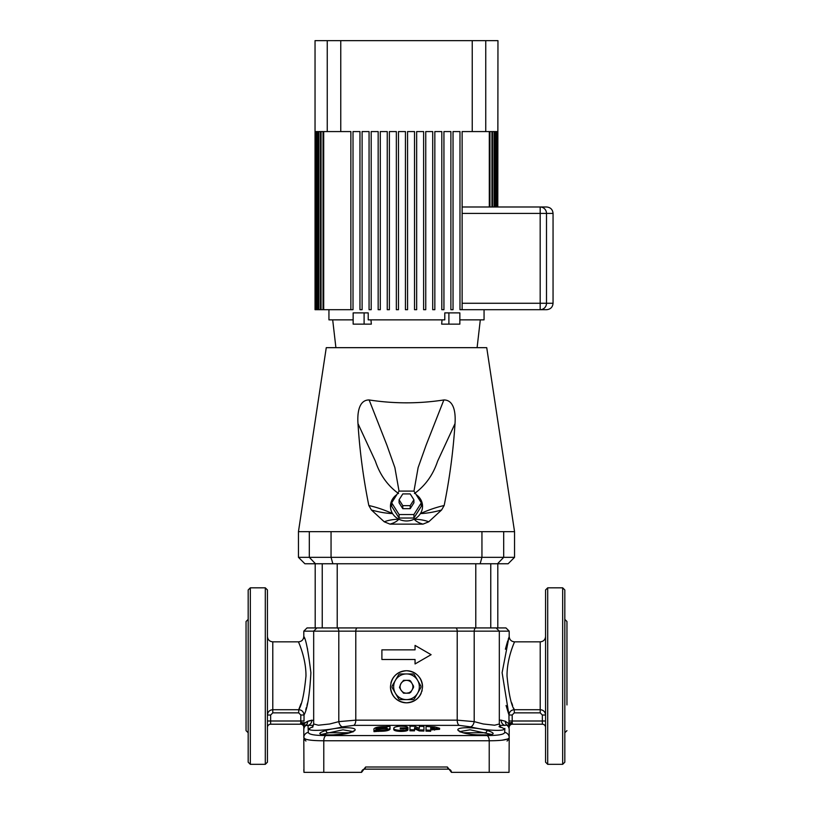 <?xml version="1.0" encoding="UTF-8"?>
<svg xmlns="http://www.w3.org/2000/svg" width="813" height="813" viewBox="0 0 813 813"><rect width="100%" height="100%" fill="white"/><g stroke="black" fill="none" stroke-linecap="round" stroke-linejoin="round"><path stroke-width="1.22" d="M319.133 627.931L496.113 627.931L499.324 631.142L474.203 631.142A3.211 1.809 -90 0 1 476.022 627.931M475.788 627.931L483.278 627.931L475.788 627.931L475.788 563.755M406.5 693.194A6.423 6.423 0 0 1 400.941 689.983L399.468 687.422L400.941 683.56A6.423 6.423 0 0 1 412.059 683.56A6.423 6.423 0 0 1 406.5 693.194L403.543 693.194L400.941 689.983A6.423 6.423 0 0 1 400.941 683.56L403.543 680.349L409.457 680.349L410.575 680.999L413.532 686.121L413.532 687.422L410.575 692.544L406.5 693.194L409.457 693.194M417.618 693.194A12.835 12.835 0 0 1 395.382 693.194A12.835 12.835 0 0 1 406.5 673.936A12.835 12.835 0 0 1 417.618 693.194L420.951 687.422L414.284 698.956L413.167 699.607L399.833 699.607L406.5 699.607M422.547 686.772C421.581 677.036 416.236 671.69 406.5 670.725C396.764 671.69 391.419 677.046 390.453 686.772C391.419 696.497 396.764 701.843 406.5 702.818C416.226 701.863 421.571 696.507 422.547 686.772A16.047 16.047 0 0 0 419.894 677.93M415.89 673.764A16.047 16.047 0 0 0 390.89 683.062M390.453 686.772A16.047 16.047 0 0 0 421.154 693.316M421.845 691.457A16.047 16.047 0 0 0 422.11 690.481M395.382 680.349L392.049 686.121L398.716 674.587L399.833 673.936L413.167 673.936L414.284 674.587L420.951 686.121L420.951 687.422M409.661 699.607L413.167 699.607M398.716 698.956L395.382 693.194L398.716 698.956L399.833 699.607M448.217 769.139L447.374 767.005L451.428 772.35A3.211 3.211 0 0 0 448.217 769.139L364.783 769.139A3.211 3.211 0 0 0 361.572 772.35L303.96 772.35L303.808 738.915L305.942 741.05M361.572 772.35L365.626 767.005L364.722 769.139M248.178 676.07L248.178 589.964L250.323 587.819L250.323 764.332L248.178 762.188L248.178 676.07M267.436 589.964L267.436 762.188L265.292 764.332L265.292 587.819L267.436 589.964M545.564 628.795L545.564 676.07L545.564 589.964L547.708 587.819L547.708 764.332L562.677 764.332L562.677 587.819L564.822 589.964L564.822 762.188L562.677 764.332M305.251 725.542L308.046 725.369L303.889 724.8A3.211 1.596 11.5 0 0 300.739 722.625L300.82 715.013L298.706 712.859L272.782 712.859L270.648 715.034L267.436 715.034C267.772 711.771 269.56 709.993 272.782 709.708L270.78 710.095M507.027 676.07C506.865 657.829 514.842 641.396 514.548 641.843C514.842 641.406 506.865 657.819 507.027 676.07C508.796 693.977 511.214 705.186 514.294 709.708L540.218 709.708C543.44 709.983 545.218 711.761 545.564 715.034L542.352 715.034L540.218 712.859L514.294 712.859L512.18 715.013L512.22 722.422A3.211 1.413 178.3 0 0 509.009 723.834L508.968 715.013L502.109 672.697L508.948 637.219M547.708 764.332L545.564 762.188L545.564 676.07L545.564 723.346M352.913 731.558L342.984 729.789L321.663 734.383M335.312 734.911L324.509 734.911M476.032 734.85L485.889 734.911A2.144 1.148 90 0 1 486.144 734.962L480.381 734.962C469.599 734.667 462.272 733.245 458.4 730.684C454.121 726.751 475.788 726.741 487.81 730.684C495.442 733.245 494.883 734.667 486.144 734.962M267.436 723.346L267.436 732.98M564.822 723.346L564.822 732.98M415.057 645.41L415.057 649.861L381.897 649.861L381.897 659.495L415.057 659.495L415.057 663.947L431.103 654.678L415.057 645.41L431.103 654.678M566.956 704.952L566.956 621.518L564.822 619.374M248.178 619.374L246.044 621.518L246.044 730.633L248.178 732.767M305.973 676.07C306.135 657.839 298.158 641.396 298.452 641.843C298.158 641.396 306.135 657.808 305.973 676.07C304.214 693.956 301.796 705.176 298.706 709.708C301.897 709.973 303.666 711.741 304.032 715.013L304.062 714.901M272.782 712.859L272.782 641.843L298.452 641.843L299.255 643.764M300.485 646.975L301.318 649.333M499.934 726.852C514.141 731.548 488.237 731.527 470.503 726.852L459.264 725.369L353.736 725.369L342.497 726.852A5.345 2.957 -104.6 0 1 338.797 721.639L338.797 631.142L313.676 631.142L313.676 723.987L318.361 725.216L329.722 723.987L338.797 721.639L355.789 720.155L457.211 720.155L474.203 721.639L483.278 723.987L494.639 725.216L499.324 723.987L499.324 631.142L509.192 631.142L505.981 627.931L497.8 627.931L497.8 563.755M308.29 732.178L308.168 728.407M310.007 728.306L309.336 728.976M309.367 729.485L309.977 729.871M304.021 722.411L303.991 723.834L307.639 721.273L311.867 720.155A5.345 4.929 -90 0 1 308.046 725.369L308.29 732.391C308.727 734.464 314.621 735.521 325.983 735.562L487.017 735.562C498.379 735.521 504.273 734.464 504.71 732.391L504.832 728.397M512.769 646.284L513.46 644.496M506.062 705.481L508.968 715.013C509.324 711.741 511.103 709.973 514.294 709.708L513.633 708.103M512.657 705.562L511.682 702.818M508.501 638.54L508.237 639.343M507.779 640.766L507.129 642.88M506.926 643.561L505.401 649.231M509.192 729.627L509.192 737.594L509.192 729.627A5.345 5.335 180 0 0 507.18 725.45A5.345 5.091 119.5 0 1 505.361 721.273L501.133 720.155L505.361 721.273L509.009 723.834L509.111 724.8L505.005 725.359M487.017 735.562A5.345 2.856 -90 0 1 489.223 740.765C502.099 740.734 508.755 739.678 509.192 737.594L509.04 772.35L489.223 772.35L489.223 740.765L323.777 740.765C310.901 740.734 304.245 739.678 303.808 737.594L303.808 725.582A3.211 2.287 -0 0 0 300.597 723.296L300.597 724.21L270.648 724.21L300.597 724.21A3.211 3.211 0 0 1 303.808 727.422L303.808 729.627A5.345 5.335 180 0 1 305.82 725.45A5.345 5.091 -119.5 0 0 307.639 721.273L306.277 722.076M451.428 772.35L489.223 772.35M305.769 709.597L306.42 707.371M306.948 705.46L307.619 702.818M307.619 649.333L307.131 647.372M304.489 638.5L304.052 637.219M300.82 715.013L304.032 715.013C307.426 708.834 309.712 694.739 310.891 672.727C308.198 650.847 305.83 638.774 303.808 636.498C305.83 638.784 308.188 650.837 310.891 672.666C309.712 694.749 307.426 708.865 304.032 715.013L304.032 720.999L300.82 720.999L300.78 722.422A3.211 1.413 -178.3 0 1 303.991 723.834L303.889 724.8M313.676 720.155L307.639 721.273M305.81 722.351L305.241 722.716M342.497 726.852C324.692 731.548 298.869 731.527 313.066 726.852M430.687 730.247L430.636 731.283L425.992 731.121L426.053 726.507L434.65 726.893L439.62 728.265L430.697 728.895L430.687 730.247L426.022 730.074L426.053 726.507M439.62 728.265L439.548 729.312L430.646 729.942M414.549 729.81L414.539 730.846L409.945 730.806L409.976 726.151L414.569 726.202L419.345 728.428L419.366 726.304L423.959 726.436L423.939 730.013L419.335 729.891L414.569 727.676L414.549 729.81L409.955 729.759M409.955 729.637L409.976 726.151M419.335 728.418L419.366 726.304M423.939 730.013L423.908 731.05L419.315 730.938L414.549 728.722M407.953 729.678L407.953 728.631C408.024 729.728 405.585 730.308 400.626 730.389C396.51 730.186 394.224 729.617 393.766 728.692L393.766 728.082C394.244 727.117 396.541 726.476 400.646 726.172C405.596 726.182 408.035 726.751 407.963 727.869L400.25 727.899L400.24 728.661L407.953 728.631L407.953 729.678C408.024 730.775 405.585 731.354 400.636 731.426C396.531 731.222 394.244 730.663 393.787 729.728L393.766 728.692M407.953 728.915L407.963 727.869M403.604 727.879L403.614 728.915L400.26 728.946L400.25 727.899M390.006 726.395L390.027 729.231C388.858 730.694 385.057 731.375 378.634 731.273L373.99 731.659L373.939 728.865C375.118 727.361 378.919 726.639 385.352 726.72L390.006 726.395L389.996 728.184C388.817 729.657 385.016 730.338 378.584 730.226L373.929 730.623M325.19 730.684C337.151 726.751 358.868 726.741 354.6 730.684C350.718 733.245 343.391 734.667 332.619 734.962L326.856 734.962C318.117 734.667 317.558 733.245 325.19 730.684A2.144 1.321 73.8 0 1 326.846 732.767L349.844 732.767M507.058 741.05L509.192 738.915L509.04 772.35M308.29 732.391A5.345 5.285 0 0 0 303.808 737.594L305.139 738.946M306.928 739.525L309.103 739.952M502.129 740.186L507.81 738.966M491.337 734.383L469.995 729.789L460.087 731.558M488.491 734.911L491.296 734.424M326.856 734.962A2.144 1.148 90 0 1 327.111 734.911L336.968 734.85M493.003 627.931L505.981 627.931M315.2 563.755L315.2 627.931L307.019 627.931L319.997 627.931M300.993 703.753L298.706 709.708L298.706 712.859M248.178 702.818L248.178 713.723M248.178 732.98L248.178 762.188M248.178 628.795L248.178 619.171M509.192 725.582L509.111 724.8L509.192 725.582A3.211 2.287 -0 0 1 512.403 723.296L512.403 724.21L542.352 724.21L512.403 724.21A3.211 3.211 0 0 0 509.192 727.422M509.192 737.594A5.345 5.285 180 0 0 504.71 732.391M507.18 725.45L509.111 724.8A3.211 1.596 -11.5 0 1 512.261 722.625M499.517 725.369L504.954 725.369A5.345 4.929 90 0 1 501.133 720.155L499.324 720.155M470.503 726.852A5.345 2.957 104.6 0 0 474.203 721.639L474.203 631.142L355.789 631.142A3.211 1.585 -90 0 1 357.374 627.931M458.4 730.684A2.144 2.043 -41.3 0 1 459.812 731.354C458.359 731.781 472.973 735.531 480.148 734.911A2.144 1.067 90 0 1 480.381 734.962M459.812 731.354L459.985 731.974M487.81 730.684A2.144 1.321 106.2 0 0 486.154 732.767L463.156 732.767M354.6 730.684A2.144 2.043 -138.7 0 0 353.188 731.354L346.521 733.57L332.852 734.911A2.144 1.067 90 0 0 332.619 734.962M545.482 714.119L545.167 713.011M543.999 711.273L543.165 710.592M543.125 710.562L542.22 710.095M508.968 715.013L512.18 715.013M514.294 709.708L514.294 712.859M545.564 727.422A3.211 3.211 0 0 0 542.352 724.21A3.211 3.211 0 0 1 545.564 727.422A3.211 3.211 0 0 0 542.352 724.21L542.352 715.034M303.808 727.422A3.211 3.211 0 0 0 300.597 724.21A3.211 3.211 0 0 1 303.808 727.422M270.648 715.034L270.648 724.21A3.211 3.211 0 0 0 267.436 727.422M378.634 731.436L378.584 730.389M378.634 731.273L378.584 730.226M390.027 729.231L389.996 728.184M386.663 728.387L386.622 727.35L385.088 727.716C381.47 727.371 379.092 727.686 377.954 728.651L387.435 728.489L377.954 729.109L377.943 729.627L375.86 729.728L375.86 728.763C377.557 727.3 381.145 726.832 386.622 727.35L386.907 727.493M375.921 729.8L375.86 728.763M386.429 729.342L386.388 728.296M378.004 729.698L377.954 728.651M375.931 729.779L377.954 728.692M400.636 731.426L400.626 730.389M419.315 730.938L419.335 729.891M425.992 731.121L426.022 730.074M434.579 730.115L434.63 729.078M430.697 728.184L430.707 727.411L432.628 727.503C434.904 727.869 434.904 728.123 432.628 728.275L430.697 728.184M432.577 728.539L432.628 727.503C434.904 727.869 434.904 728.123 432.628 728.275M395.382 693.194L392.049 687.422L392.049 686.121M514.548 557.332L508.125 563.755L304.875 563.755L298.452 557.332L514.548 557.332L514.548 531.661L486.733 347.669L332.375 347.669L335.901 347.669L332.69 319.855M499.375 531.661L498.735 531.661M495.584 531.661L485.198 531.661M484.863 531.661L483.837 531.661M482.292 531.661L514.548 531.661M327.253 531.661L323.737 531.661M321.989 531.661L321.226 531.661M314.773 531.661L314.265 531.661M312.609 531.661L310.454 531.661M309.438 531.661L481.946 531.661L481.946 557.332L480.137 563.755M332.375 347.669L326.267 347.669L298.452 531.661L309.316 531.661L309.316 557.332L315.474 563.755M406.5 347.669L480.625 347.669M416.104 494.558A16.047 14.654 180 0 1 420.412 513.603A16.047 14.654 180 0 1 414.173 519.182A16.047 14.654 180 0 1 398.827 519.182A16.047 14.654 180 0 1 392.588 513.603A16.047 14.654 180 0 1 396.896 494.558M413.908 518.033L421.327 506.306L421.327 502.82L413.908 491.093L399.092 491.093L391.673 502.82L391.673 506.306L399.092 518.033L413.908 518.033L413.908 514.548L421.327 502.82M413.959 491.174L418.126 467.597L426.185 444.935L443.857 399.955C418.939 403.787 394.031 403.787 369.143 399.955L386.815 444.935L394.874 467.597L399.041 491.174M443.857 399.955C455.128 399.905 455.626 415.585 455.006 423.654L437.587 461.245C433.024 474.934 425.311 485.707 414.427 493.562M444.162 505.523L441.581 509.995C433.878 512.139 426.815 513.349 420.412 513.603C428.624 509.903 436.54 507.21 444.162 505.523C449.66 478.308 453.278 451.022 455.006 423.654M428.736 521.804L422.994 524.131C418.827 522.952 415.89 521.296 414.173 519.182C420.016 519.385 424.874 520.259 428.736 521.804L441.581 509.995M390.006 524.131L384.264 521.804C388.126 520.259 392.984 519.385 398.827 519.182C397.11 521.296 394.173 522.952 390.006 524.131L422.994 524.131M371.419 509.995L368.838 505.523C376.46 507.21 384.376 509.903 392.588 513.603C386.185 513.349 379.122 512.139 371.419 509.995L384.264 521.804M398.573 493.562C387.74 485.757 380.027 474.995 375.423 461.266L357.994 423.654C359.722 451.032 363.34 478.318 368.838 505.523M357.994 423.654C357.364 415.616 357.883 399.864 369.143 399.955M391.673 502.82L399.092 514.548L399.092 518.033M399.092 514.548L413.908 514.548M410.209 508.684L413.908 502.82L413.908 499.782L410.209 493.918L402.791 493.918L399.092 499.782L399.092 502.82L402.791 508.684L410.209 508.684L410.209 505.635L413.908 499.782M399.092 499.782L402.791 505.635L402.791 508.684M402.791 505.635L410.209 505.635M462.13 206.99L540.178 206.99A6.423 6.321 90 0 1 546.499 213.413L546.499 303.269L553.053 303.269C552.677 307.172 550.533 309.306 546.631 309.692L459.985 309.692L459.985 131.574L453.034 131.574L453.034 309.692L450.89 309.692L450.89 131.574L443.939 131.574L443.939 309.692L441.805 309.692L441.805 131.574L434.843 131.574L434.843 309.692L432.709 309.692L432.709 131.574L425.758 131.574L425.758 309.692L423.614 309.692L423.614 131.574L416.663 131.574L416.663 309.692L414.518 309.692L414.518 131.574L407.567 131.574L407.567 309.692L405.433 309.692L405.433 131.574L398.482 131.574L398.482 309.692L396.338 309.692L396.338 131.574L389.386 131.574L389.386 309.692L387.242 309.692L387.242 131.574L380.291 131.574L380.291 309.692L378.157 309.692L378.157 131.574L371.195 131.574L371.195 309.692L369.061 309.692L369.061 131.574L362.11 131.574L362.11 309.692L359.966 309.692L359.966 131.574L353.015 131.574L353.015 309.692L321.054 309.692L321.054 131.574L323.035 131.574L323.035 309.692M497.79 206.99L497.963 40.65L485.747 40.65L485.747 131.574L472.241 131.574L472.241 40.65L340.759 40.65L340.759 131.574L350.87 131.574L350.87 309.692M448.898 324.133L459.853 324.133L459.853 312.893L448.898 312.893L448.898 324.133L441.662 324.133L442.028 319.855M448.898 312.893L444.782 312.893L444.782 319.855L368.218 319.855L368.218 312.893L364.102 312.893L364.102 324.133L353.147 324.133L353.147 312.893L364.102 312.893M484.06 309.692L484.06 319.855L459.853 319.855M353.147 319.855L328.94 319.855L328.94 309.692M364.102 324.133L371.338 324.133L370.972 319.855M462.13 303.269L540.178 303.269L540.178 206.99L546.631 206.99C550.533 207.376 552.677 209.51 553.053 213.413L462.13 213.413M472.241 131.574L462.13 131.574L462.13 309.692M315.038 309.692L315.038 40.65L340.759 40.65M315.322 309.692L315.322 131.574L315.84 131.574L315.84 309.692L315.21 309.692M497.16 206.99L497.16 131.574L497.678 131.574L497.678 206.99M316.054 309.692L316.054 131.574L316.928 131.574L316.928 309.692L315.84 309.692M496.072 206.99L496.072 131.574L496.946 131.574L496.946 206.99M317.243 309.692L317.243 131.574L318.472 131.574L318.472 309.692L316.928 309.692M494.528 206.99L494.528 131.574L495.757 131.574L495.757 206.99M318.909 309.692L318.909 131.574L320.505 131.574L320.505 309.692L318.472 309.692M492.495 206.99L492.495 131.574L494.091 131.574L494.091 206.99M321.054 309.692L320.505 309.692M489.965 206.99L489.965 131.574L491.946 131.574L491.946 206.99M485.747 131.574L489.304 131.574L489.304 206.99M323.696 309.692L323.696 131.574L327.253 131.574L327.253 40.65M340.759 131.574L327.253 131.574M472.241 40.65L485.747 40.65M546.499 303.269A6.423 6.321 90 0 1 540.178 309.692L540.178 303.269L546.499 303.269M365.626 767.005L447.374 767.005M540.218 712.859L540.218 641.843C543.47 641.528 545.249 639.74 545.564 636.498M272.782 709.708L298.706 709.708M336.978 627.931A3.211 1.809 -90 0 1 338.797 631.142L355.789 631.142L355.789 720.155A5.345 2.642 -90 0 1 353.736 725.369M325.983 735.562A5.345 2.856 -90 0 0 323.777 740.765L323.777 772.35M459.264 725.369A5.345 2.642 -90 0 1 457.211 720.155L457.211 631.142A3.211 1.585 -90 0 0 455.626 627.931M316.887 627.931L313.676 631.142L303.808 631.142L307.019 627.931M313.483 725.369L308.046 725.369M267.436 720.999L300.82 720.999M508.968 720.999L545.564 720.999M331.054 531.661L331.054 557.332L332.863 563.755M503.684 531.661L503.684 557.332L497.526 563.755M337.212 563.755L337.212 627.931M322.233 563.755L322.233 627.931M490.767 563.755L490.767 627.931M272.782 641.843C269.53 641.528 267.751 639.74 267.436 636.498M566.956 730.633L564.822 732.767M265.292 587.819L250.323 587.819M509.192 631.142L509.192 636.498C509.507 639.74 511.296 641.528 514.548 641.843L540.218 641.843M547.708 587.819L562.677 587.819M298.452 641.843C301.704 641.528 303.493 639.74 303.808 636.498L303.808 631.142M265.292 764.332L250.323 764.332M313.676 723.987L312.111 727.472M499.324 723.987L500.889 727.472L499.019 726.639M327.111 734.911L321.704 734.424M353.015 731.974L353.188 731.354M303.96 772.35L303.808 769.565M298.452 531.661L298.452 557.332M477.099 347.669L480.31 319.855M553.053 213.413L553.053 303.269"/></g></svg>
